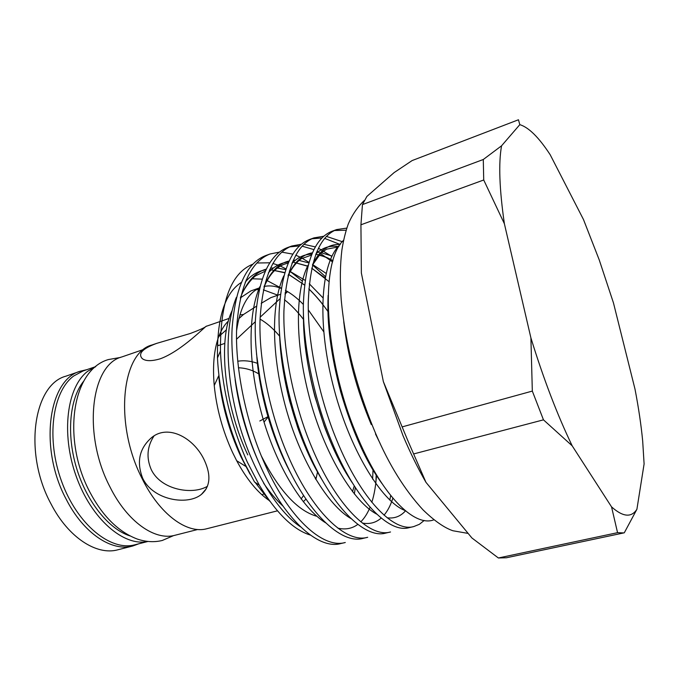 <?xml version="1.0" encoding="UTF-8"?>
<svg xmlns="http://www.w3.org/2000/svg" width="678" height="678" viewBox="0 0 678 678"><rect width="100%" height="100%" fill="white"/><g stroke="black" fill="none" stroke-linecap="round" stroke-linejoin="round"><path stroke-width="1.02" d="M83.725 381.155C69.749 398.283 66.249 433.657 76.402 467.6C86.513 501.559 108.827 529.23 129.905 535.891M95.776 366.595L83.038 370.976L73.733 375.976C52.299 391.545 45.875 438.912 61.715 481.736C77.351 524.653 110.7 551.528 134.914 544.781L147.965 541.459M95.7 366.662L87.92 371.12C67.037 386.485 60.749 433.208 76.114 476.075C91.284 519.026 123.828 546.892 147.863 541.451M236.588 330.644C239.987 307.719 247.546 293.523 259.276 288.048M289.023 261.013C278.641 263.411 270.344 271.895 264.123 286.472C269.522 285.328 275.209 285.989 281.184 288.404M285.413 290.387C291.43 293.608 297.413 298.295 303.354 304.439M308.312 309.905L323.72 331.728M330.915 344.873L331.906 346.873M303.659 319.626C297.464 311.49 291.057 304.863 284.455 299.744M277.539 295.074L263.378 289.828M259.174 289.514L256.292 289.675M259.318 287.93L250.894 290.913L240.41 297.845M232.046 310.744C217.824 340.203 224.138 405.266 247.767 454.904M241.249 282.472C224.723 293.142 216.807 318.296 217.485 357.942C219.206 392.46 227.749 426.623 243.114 460.438L254.513 481.99L259.301 485.168L247.394 462.26C231.147 425.784 222.164 388.706 220.452 351.034C220.172 301.947 230.961 272.997 252.818 264.174M310.422 535.095C293.464 529.908 276.421 513.271 259.301 485.168M372.637 479.185L373.044 468.973M390.672 495.55L389.842 500.101M363.179 538.34C341.254 544.832 306.702 512.543 282.54 455.489C264.606 414.072 253.835 359.815 255.352 320.889C258.004 279.311 268.691 254.886 287.413 247.614L291.803 246.012C273.2 253.233 262.615 277.658 260.064 319.287C258.623 358.264 269.454 412.631 287.37 454.158C311.507 511.339 345.933 543.748 367.696 537.29L363.179 538.34M385.926 533.044C364.823 539.366 330.974 506.5 306.905 448.743C289.057 406.808 278.022 352.001 279.107 312.821C281.26 270.997 291.404 246.555 309.532 239.512L313.999 237.868C295.998 244.868 285.972 269.31 283.913 311.194C282.921 350.416 294.006 405.334 311.838 447.378C335.881 505.28 369.586 538.264 390.528 531.976L385.926 533.044M413.8 526.552L409.114 527.645C388.867 533.798 355.755 500.33 331.796 441.853C314.041 399.384 302.735 344.017 303.354 304.591C304.998 262.505 314.575 238.063 332.076 231.24L336.635 229.571C319.262 236.342 309.804 260.793 308.261 302.922C307.744 342.398 319.101 397.884 336.839 440.454C360.772 499.084 393.732 532.662 413.8 526.552L419.335 524.331L424.225 520.45M258.674 462.099C240.665 421.182 230.147 367.459 232.088 328.788C235.224 287.455 246.428 263.056 265.708 255.572L270.014 253.996C250.843 261.437 239.741 285.845 236.707 327.22C234.842 365.942 245.411 419.775 263.403 460.794C287.633 517.28 322.736 549.129 345.288 542.502L340.856 543.536C318.151 550.197 282.921 518.458 258.674 462.099M325.338 276.548L312.49 264.937M308.88 262.31L301.244 257.691M300.083 257.106L295.752 255.182M292.769 254.114L281.785 252.14M279.268 252.157L270.014 253.996M289.642 246.902L299.43 245.894M302.1 246.156L313.821 249.58M317.033 251.123L332.618 261.971M331.771 256.377L318.389 248.19M315.262 246.894L303.88 244.326M301.286 244.266L291.803 246.012M311.804 238.792L321.872 237.995M324.635 238.376L340.237 244.504C328.661 243.826 319.448 250.504 312.592 264.522M342.331 241.69L326.406 236.402M323.728 236.249L313.999 237.868M334.407 230.52L346.127 230.206M346.797 228.113L336.635 229.571M375.493 433.971L380.002 443.192M343.56 240.275C319.448 261.996 324.254 357.645 355.984 433.284C380.553 494.313 414.275 527.721 433.928 519.789M383.358 381.604L403.046 435.759C410.343 452.929 417.979 468.456 425.954 482.321L407.842 440.658L383.358 381.604L361.366 273.014L360.933 224.791L483.719 179.992L504.381 223.74L530.908 337.907C543.553 378.951 557.308 414.919 572.181 445.81L611.548 506.873L617.556 532.671L623.726 532.925L624.302 532.781L636.905 509.28L644.1 463.947L642.685 441.056C641.142 425.004 638.583 407.698 635.006 389.155L613.471 302.947L599.25 259.945L583.495 219.57L550.189 154.737C538.874 137.405 528.747 127.379 519.814 124.65L501.567 145.795C498.44 163.076 499.381 189.052 504.381 223.74M402.215 426.877L532.323 391.087L543.468 419.843L572.181 445.81M268.598 416.326L264.039 422.114M80.538 371.146L66.029 376.137C33.536 384.46 23.238 452.972 50.943 503.771C68.224 537.518 96.725 555.757 117.853 549.79L132.727 546.01C111.862 551.917 83.572 533.433 66.283 499.398C38.595 448.158 48.443 379.307 80.538 371.146L86.86 369.663M160.296 358.781C151.66 361.332 145.634 361.264 142.227 358.577C137.744 353.611 142.592 348.534 156.762 343.348L190.298 333.491C198.942 330.228 204.146 327.906 205.892 326.533L206.392 326.245C207.519 324.042 182.17 350.84 160.296 358.781M154.05 435.895C147.118 446.438 146.168 457.633 151.194 469.481C160.889 490.067 192.603 495.254 207.476 486.262M142.651 478.185C136.286 461.684 139.405 448.048 151.982 437.285C169.017 423.733 194.679 438.725 204.519 460.582C211.248 475.473 210.205 486.753 201.391 494.423C187.467 505.924 152.931 500.135 142.651 478.185M269.005 500.372C257.42 492.398 246.639 479.176 236.673 460.709L232.63 452.59C222.672 430.937 216.536 408.58 214.24 385.519C212.663 367.654 213.765 352.535 217.545 340.161M277.438 510.831L206.883 528.713C187.162 534.357 159.55 514.399 142.007 478.363C113.972 424.013 121.574 352.382 152.042 344.966L156.762 343.348M259.818 420.987L268.556 416.343M317.609 471.608L315.855 479.49M305.939 499.152L303.261 501.762M205.171 490.041L205.087 490.626M197.722 529.493L175.009 535.264C154.957 540.985 127.269 521.823 109.989 486.965C82.352 434.437 90.86 364.628 121.794 356.959L143.948 349.339M138.829 543.781L132.727 546.01M250.029 474.159L240.868 456.625C228.893 430.496 221.503 403.563 218.68 375.815L214.24 385.519M224.791 343.407L218.231 345.602C216.968 343.153 217.138 340.17 218.74 336.644L226.452 329.745M261.208 303.346L270.844 297.642L280.37 294.337M285.124 292.684L287.277 291.938L284.972 294.083M301.125 498.991L303.541 495.525M315.321 478.609L316.516 476.888M279.895 298.812L260.14 317.228M255.326 321.711L236.529 339.237M238.834 318.652L243.47 314.499L256.386 306.27M261.411 456.082C278.989 490.431 297.286 510.449 316.312 516.136M269.937 501.373L255.157 482.422M218.74 336.644C221.257 329.957 224.486 324.754 228.41 321.025M239.859 314.923L243.47 314.499M260.064 319.118C266.776 322.948 273.327 328.677 279.717 336.296M257.555 363.366C250.868 360.933 244.258 360.221 237.724 361.23M238.419 367.773C245.86 368.044 252.758 370.163 259.098 374.129M263.615 494.084L261.903 494.754M357.077 435.946L357.348 439.141M354.255 485.94L352.518 491.703M623.726 532.925L506.458 557.757L498.381 557.986L617.556 532.671M611.548 506.873C622.938 517.026 631.388 517.831 636.905 509.28M519.814 124.65L518.467 119.769L412.131 160.567L394.096 172.61L366.883 196.425L362.442 204.595L483.287 159.499L483.719 179.992M530.908 337.907L532.323 391.087M543.468 419.843L413.665 453.938M362.442 204.595L360.933 224.791M501.567 145.795L483.287 159.499M425.954 482.321L471.905 537.968L498.381 557.986M343.721 321.618C347.712 356.196 356.908 390.52 371.29 424.598M375.917 482.024L376.18 474.397M256.801 263.005L269.734 262.801M272.844 263.471L277.972 265.098M280.387 266.081L285.887 268.844M290.269 271.539L302.312 281.107M320.575 301.668L322.609 304.447M281.234 288.116L266.92 280.472M262.081 279.133L251.445 278.743M247.445 279.65L246.038 280.133M263.649 483.261C269.869 492.406 276.251 499.957 282.794 505.915M346.873 474.083L346.941 473.558M328.042 300.091C325.779 355.442 350.662 440.615 380.214 480.914M303.49 315.423C302.659 367.425 324.262 441.624 351.187 480.956M331.94 256.038L321.304 252.75M317.558 252.428L316.49 252.428M312.304 252.826C302.303 254.538 294.252 262.089 288.158 275.488M279.633 335.118C280.997 381.934 298.566 441.556 321.075 478.075M326.025 273.319L312.685 264.606M308.71 262.869L299.159 260.445M295.345 260.242L293.21 260.344M256.852 357.34C260.021 396.384 273.361 441.064 290.447 472.541M322.847 297.701L309.295 283.794M305.066 280.311L289.362 270.997M285.616 269.658L277.463 268.03M273.548 267.929L270.361 268.217M266.166 269.132C255.369 272.217 246.817 281.667 240.495 297.473M235.868 384.443C240.266 412.173 247.809 437.929 258.504 461.718M359.569 444.132L359.204 440.937M340.28 244.436C321.05 261.539 316.558 320.033 332.881 384.494C348.695 448.082 381.502 501.678 404.978 510.475M338.881 246.656C330.008 245.148 322.338 247.606 315.863 254.013M308.075 265.149C294.455 292.311 295.133 346.789 310.871 402.817C326.169 457.023 354.509 502.584 376.688 514.119M387.223 517.814C394.443 518.712 400.529 516.399 405.469 510.881M332.966 260.742C327.11 257.191 321.372 255.055 315.736 254.352M311.744 254.148C304.151 254.326 297.54 257.437 291.904 263.479M283.768 275.912C270.7 303.905 271.361 356.255 286.421 409.902C301.091 461.743 328.44 505.729 350.941 518.551M362.383 523.077C369.646 524.374 375.917 522.704 381.197 518.06M384.045 515.17C387.714 510.848 390.647 505.195 392.842 498.203M329.008 281.633L311.736 268.166M307.829 266.115L292.515 261.962M288.557 262.03C280.819 262.708 274.082 266.318 268.344 272.878M259.86 286.675C247.394 315.278 248.08 365.527 262.488 416.851C276.556 466.405 302.803 508.763 325.516 522.763M337.907 528.17C345.483 529.874 352.119 528.611 357.823 524.382M360.798 521.823C364.527 518.094 367.603 513.229 370.035 507.237M371.815 502.322C374.324 494.44 375.883 485.312 376.502 474.939M328.288 311.973C321.991 303.024 315.507 295.362 308.829 288.964M304.481 285.031L288.472 274.226M284.709 272.556L269.734 269.564M265.801 269.869C257.911 271.005 251.038 275.115 245.182 282.201M236.351 297.43C224.545 326.449 225.282 374.62 239.046 423.665C252.538 471.015 277.641 511.712 300.405 526.764M173.653 535.578L162.262 540.476C154.262 542.434 145.94 541.968 137.295 539.061C118.506 531.908 102.709 516.28 89.903 492.177C62.283 440.539 71.131 370.434 108.277 359.586L120.489 357.442M468.151 533.425L452.904 530.747C444.319 527.806 434.352 520.84 423.013 509.848C404.724 489.982 389.053 464.794 376.002 434.301C356.925 389.316 345.314 344.271 341.17 299.184C339.864 281.073 340.11 264.674 341.898 249.987C343.373 240.605 345.458 232.046 348.145 224.333C352.035 215.096 357.382 207.171 364.196 200.552M236.673 460.709L245.716 466.388M229.189 318.389L206.392 326.245M201.391 494.423L206.332 488.694M355.323 487.609L354.331 494.008M260.555 466.337C247.47 437.81 238.987 408.885 235.105 379.587M240.359 298.074C244.148 286.599 253.708 276.666 256.03 275.599L265.157 271.251M269.327 270.505L270.691 270.403M273.827 270.412L284.641 272.759M288.447 274.353L304.49 284.98M308.837 288.904C310.702 290.557 317.99 298.117 322.618 304.227M292.023 475.609C284.421 461.811 277.734 446.412 271.954 429.411C268.564 418.826 266.624 413.258 262.081 393.045L256.496 353.865M263.988 287.048C270.056 273.031 278.073 265.081 288.04 263.208M292.193 262.742L292.616 262.733M295.803 262.861L307.795 266.242M311.727 268.225L325.084 277.895M322.431 480.473C313.143 465.362 304.888 447.666 297.667 427.394L289.642 401.045C283.582 377.078 280.192 354.145 279.463 332.262M288.023 276.056C293.091 264.691 300.422 259.03 301.837 258.521L311.346 255.131M318.219 255.233C320.982 255.394 325.042 256.767 330.415 259.36M352.424 482.999C342.034 467.557 332.627 448.539 324.203 425.937L314.863 396.444C307.202 366.874 303.38 339.076 303.413 313.041M312.456 265.073L320.847 253.165L326.61 249.157L337.746 247.072M381.858 483.431C365.578 460.667 351.874 430.208 340.746 392.045C331.127 356.221 326.915 324.008 328.118 295.413M217.485 357.942L220.452 351.034"/></g></svg>
